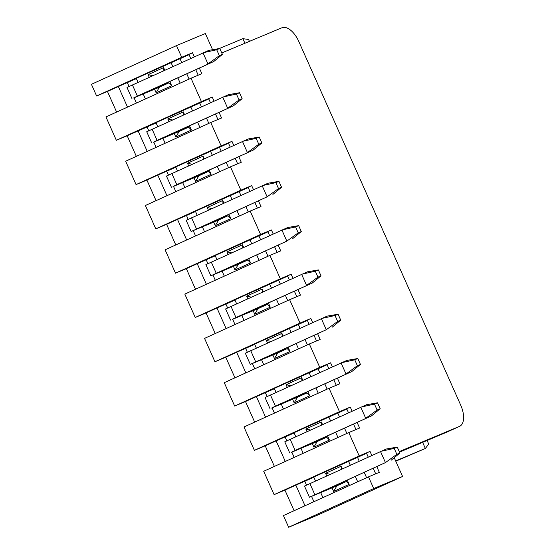 <?xml version="1.0" encoding="UTF-8"?>
<svg xmlns="http://www.w3.org/2000/svg" width="555" height="555" viewBox="0 0 555 555"><rect width="100%" height="100%" fill="white"/><g stroke="black" fill="none" stroke-linecap="round" stroke-linejoin="round"><path stroke-width="0.83" d="M105.936 116.925L116.342 140.29L201.423 101.586L191.017 78.22L105.936 116.925M116.619 112.061L107.448 91.464L96.619 95.994L91.422 84.311L176.497 45.607L181.7 57.29L192.529 52.767L194.299 56.742M402.576 476.467L317.495 515.172L288.628 527.25L283.425 515.567L368.506 476.863L373.709 488.546L402.576 476.467L394.223 457.708M294.108 510.711L284.937 490.114L274.108 494.637L263.708 471.271L348.783 432.567L359.189 455.939L370.012 451.409L371.788 455.384M274.385 466.415L265.214 445.818L254.391 450.348L243.985 426.975L329.066 388.278L339.466 411.644L350.295 407.113L352.064 411.095M254.662 422.119L245.49 401.522L234.668 406.052L224.262 382.686L309.343 343.982L319.749 367.348L330.572 362.817L332.341 366.8M234.945 377.83L225.774 357.233L214.945 361.756L204.545 338.39L289.62 299.686L300.026 323.059L310.849 318.528L312.625 322.504M215.222 333.534L206.051 312.937L195.228 317.467L184.822 294.094L269.903 255.397L280.303 278.763L291.132 274.232L292.901 278.215M195.499 289.238L186.327 268.641L175.505 273.171L165.099 249.805L250.18 211.101L260.586 234.467L271.409 229.936L273.178 233.919M175.782 244.942L166.611 224.345L155.782 228.875L145.382 205.51L230.457 166.805L240.863 190.178L251.686 185.648L253.462 189.623M156.059 200.653L146.888 180.056L136.065 184.586L125.659 161.214L210.74 122.516L221.14 145.882L231.969 141.352L233.738 145.334M136.336 156.357L127.171 135.76L116.342 140.29M157.745 126.637L155.976 122.655L208.784 98.963M210.435 102.668L208.666 98.686L212.246 97.056L201.423 101.586M127.171 135.76L156.101 122.932M199.342 68.078L201.847 73.69L191.017 78.22M212.246 97.056L214.022 101.038M219.065 112.374L221.563 117.986L210.74 122.516M238.789 156.67L241.286 162.275L230.457 166.805M258.505 200.959L261.003 206.571L250.18 211.101M278.228 245.254L280.726 250.867L269.903 255.397M297.952 289.55L300.449 295.156L289.62 299.686M317.668 333.839L320.166 339.452L309.343 343.982M337.391 378.135L339.889 383.748L329.066 388.278M357.115 422.431L359.612 428.044L348.783 432.567M376.831 466.72L379.329 472.333L368.506 476.863M399.253 451.59L459.471 426.393A19.092 9.775 65.5 0 0 459.609 426.33A19.092 9.775 65.5 0 0 460.726 405.185L298.763 41.417A19.092 9.775 65.5 0 0 281.982 27.75L221.771 52.94M212.572 49.714L205.364 33.529L176.497 45.607M96.619 95.994L181.7 57.29M373.709 488.546L288.628 527.25M305 505.751L295.829 485.153L284.937 490.114M315.511 480.984L313.741 477.009L366.557 453.31M368.201 457.015L366.432 453.04L370.012 451.409M359.189 455.939L274.108 494.637M295.829 485.153L313.866 477.279M285.284 461.455L276.113 440.857L265.214 445.818M295.794 436.695L294.018 432.713L346.833 409.021M348.484 412.726L346.708 408.744L350.295 407.113M339.466 411.644L254.391 450.348M276.113 440.857L294.143 432.983M265.561 417.166L256.389 396.568L245.49 401.522M276.071 392.399L274.302 388.417L327.11 364.725M328.761 368.43L326.992 364.448L330.572 362.817M319.749 367.348L234.668 406.052M256.389 396.568L274.42 388.694M245.837 372.87L236.666 352.272L225.774 357.233M256.354 348.103L254.578 344.128L307.394 320.429M309.038 324.134L307.269 320.159L310.849 318.528M300.026 323.059L214.945 361.756M236.666 352.272L254.703 344.398M226.121 328.574L216.95 307.976L206.051 312.937M236.631 303.807L234.862 299.832L287.67 276.133M289.322 279.845L287.546 275.863L291.132 274.232M280.303 278.763L195.228 317.467M216.95 307.976L234.98 300.102M206.398 284.285L197.226 263.687L186.327 268.641M216.908 259.518L215.139 255.536L267.947 231.844M269.598 235.549L267.829 231.567L271.409 229.936M260.586 234.467L175.505 273.171M197.226 263.687L215.257 255.813M186.674 239.989L177.503 219.392L166.611 224.345M197.191 215.222L195.416 211.247L248.231 187.548M249.875 191.253L248.106 187.278L251.686 185.648M240.863 190.178L155.782 228.875M177.503 219.392L195.54 211.517M166.958 195.693L157.786 175.096L146.888 180.056M177.468 170.926L175.699 166.951L228.507 143.252M230.158 146.957L228.382 142.982L231.969 141.352M221.14 145.882L136.065 184.586M157.786 175.096L175.817 167.221M147.235 151.404L138.063 130.807M127.511 107.108L118.34 86.511L107.448 91.464M138.029 82.341L136.252 78.359L189.068 54.667M190.719 58.372L188.943 54.397L192.529 52.767M118.34 86.511L136.377 78.637M190.753 106.837L192.523 110.813M197.573 122.149L199.925 127.435M208.826 123.383L206.474 118.104M201.423 106.768L199.772 103.064M217.935 119.505L215.486 114.004M156.135 147.352L153.791 142.087M148.74 130.751L147.082 127.033M165.147 143.252L162.927 138.264M189.512 125.819L191.392 130.036L175.866 137.092L174.27 133.512M168.942 121.545L167.79 118.957L183.316 111.895L184.468 114.483M195.762 69.708L198.211 75.209M235.202 158.293L237.651 163.794M254.925 202.589L257.374 208.09M274.649 246.885L277.098 252.386M294.365 291.181L296.814 296.675M314.088 335.47L316.537 340.971M333.812 379.766L336.261 385.267M353.528 424.062L355.977 429.563M373.251 468.351L375.7 473.852M399.406 451.93L402.271 450.736L399.489 452.117M399.51 452.159L447.531 431.825A19.092 9.775 65.5 0 0 447.67 431.762A19.092 9.775 65.5 0 0 447.809 431.7M180.056 58.768L181.7 62.472M186.751 73.808L189.102 79.094M171.03 62.542L172.806 66.524M177.85 77.86L180.202 83.139M143.204 93.968L145.424 98.956M169.788 81.523L171.668 85.741L156.142 92.803L154.554 89.223M149.219 77.249L148.067 74.668L163.593 67.606L164.745 70.187M127.366 82.737L129.017 86.455M134.067 97.791L136.412 103.057M357.538 457.41L359.189 461.115M364.24 472.451L366.591 477.737M348.519 461.184L350.295 465.166M355.339 476.502L357.691 481.782M320.693 492.611L322.913 497.606M347.277 480.165L349.157 484.383L333.631 491.446L332.036 487.866M326.708 475.892L325.556 473.311L341.082 466.249L342.234 468.829M304.855 481.379L306.506 485.098M311.556 496.434L313.901 501.706M337.822 413.121L339.473 416.826M344.516 428.162L346.868 433.441M328.803 416.895L330.572 420.87M335.615 432.206L337.967 437.493M300.97 448.322L303.19 453.31M327.561 435.876L329.434 440.087L313.915 447.15L312.319 443.57M306.984 431.596L305.84 429.015L321.359 421.953L322.51 424.54M285.131 437.083L286.789 440.809M291.833 452.145L294.178 457.41M318.098 368.825L319.749 372.53M324.793 383.866L327.145 389.145M309.079 372.599L310.849 376.574M315.899 387.91L318.251 393.197M281.246 404.026L283.473 409.014M307.838 391.58L309.718 395.798L294.192 402.861L292.596 399.281M287.268 387.307L286.116 384.719L301.642 377.657L302.787 380.244M265.408 392.794L267.066 396.513M272.116 407.849L274.461 413.114M298.382 324.529L300.026 328.234M305.077 339.57L307.428 344.856M289.356 328.303L291.132 332.285M296.176 343.621L298.528 348.901M261.53 359.73L263.75 364.725M288.114 347.284L289.994 351.502L274.468 358.565L272.88 354.985M267.545 343.011L266.393 340.43L281.919 333.368L283.071 335.948M245.692 348.498L247.343 352.217M252.393 363.553L254.738 368.825M278.659 280.233L280.31 283.938M285.353 295.274L287.705 300.56M269.64 284.007L271.409 287.99M276.452 299.325L278.804 304.605M241.807 315.441L244.027 320.429M268.398 302.995L270.271 307.206L254.752 314.269L253.156 310.689M247.828 298.715L246.677 296.134L262.196 289.072L263.348 291.659M225.968 304.202L227.626 307.928M232.67 319.264L235.015 324.529M258.935 235.944L260.586 239.649M265.637 250.985L267.989 256.264M249.916 239.718L251.686 243.694M256.736 255.029L259.088 260.316M222.083 271.145L224.31 276.133M248.675 258.699L250.555 262.917L235.029 269.973L233.433 266.393M228.105 254.426L226.953 251.838L242.479 244.776L243.624 247.363M206.245 259.913L207.903 263.632M212.953 274.968L215.298 280.233M239.219 191.648L240.863 195.353M245.914 206.689L248.265 211.975M230.193 195.422L231.969 199.405M237.013 210.74L239.365 216.02M202.367 226.849L204.587 231.844M228.951 214.403L230.831 218.621L215.305 225.684L213.717 222.104M208.382 210.13L207.23 207.549L222.756 200.487L223.908 203.068M186.529 215.618L188.18 219.336M193.23 230.672L195.575 235.944M219.496 147.352L221.147 151.057M226.19 162.393L228.542 167.679M210.477 151.126L212.246 155.109M217.289 166.444L219.648 171.724M182.644 182.553L184.864 187.548M209.235 170.107L211.108 174.326L195.589 181.388L193.993 177.808M188.665 165.834L187.514 163.253L203.033 156.191L204.184 158.772M166.805 171.322L168.463 175.04M173.507 186.376L175.852 191.648M191.392 130.036L188.658 127.15L179.105 131.493L175.866 137.092M172.418 119.963L167.79 118.957M183.587 114.878L183.316 111.895M188.305 126.367L188.658 127.15L162.858 137.945L233.454 105.825L157.079 140.359L153.305 142.288L179.105 131.493M171.668 85.741L168.935 82.855L159.382 87.197L156.142 92.803M152.694 75.667L148.067 74.668M163.864 70.589L163.593 67.606M168.588 82.071L168.935 82.855L143.135 93.649L213.737 61.536L137.362 96.064L133.582 97.992L159.382 87.197M349.157 484.383L346.424 481.497L320.624 492.292L385.447 462.592L309.461 497.259L336.871 485.847L333.631 491.446M336.871 485.847L346.424 481.497L346.07 480.713M330.183 474.31L325.556 473.311M341.353 469.232L341.082 466.249M329.434 440.087L326.701 437.208L300.9 447.996L371.503 415.882L295.128 450.417L291.347 452.346L317.148 441.551L313.915 447.15M317.148 441.551L326.701 437.208L326.354 436.424M310.46 430.021L305.84 429.015M321.629 424.936L321.359 421.953M309.718 395.798L306.977 392.912L281.184 403.707L351.78 371.586L275.405 406.121L271.631 408.05L297.425 397.255L294.192 402.861M297.425 397.255L306.977 392.912L306.631 392.128M290.744 385.725L286.116 384.719M301.913 380.647L301.642 377.657M289.994 351.502L287.261 348.616L261.46 359.411L326.284 329.712L250.298 364.378L277.708 352.966L274.468 358.565M277.708 352.966L287.261 348.616L286.914 347.832M271.02 341.429L266.393 340.43M282.19 336.351L281.919 333.368M270.271 307.206L267.538 304.32L241.737 315.115L312.34 283.001L235.965 317.536L232.184 319.465L257.985 308.67L254.752 314.269M257.985 308.67L267.538 304.32L267.191 303.543M251.297 297.14L246.677 296.134M262.466 292.055L262.196 289.072M250.555 262.917L247.814 260.031L222.021 270.826L286.845 241.12L210.858 275.793L238.268 264.374L235.029 269.973M238.268 264.374L247.814 260.031L247.468 259.247M231.581 252.844L226.953 251.838M242.75 247.759L242.479 244.776M230.831 218.621L228.098 215.735L202.298 226.53L267.122 196.831L191.135 231.497L218.545 220.085L215.305 225.684M218.545 220.085L228.098 215.735L227.751 214.951M211.857 208.548L207.23 207.549M223.027 203.47L222.756 200.487M211.108 174.326L208.375 171.44L182.574 182.234L253.177 150.121L176.802 184.655L173.021 186.584L198.822 175.789L195.589 181.388M198.822 175.789L208.375 171.44L208.028 170.656M192.141 164.252L187.514 163.253M203.303 159.174L203.033 156.191M395.777 461.198L425.352 448.475L395.646 460.907M422.591 442.259L425.352 448.475L428.717 444.049L427.086 440.379M219.301 48.542L242.896 38.67L244.935 43.248M151.695 142.912L146.728 131.75L228.487 94.669L239.496 92.754L242.133 98.686L239.066 99.969L227.682 108.239L222.715 97.083L236.423 94.038L239.496 92.754M131.972 98.617L127.005 87.461L208.763 50.373L219.773 48.458L222.409 54.39L219.343 55.673L207.965 63.95L202.991 52.787L216.707 49.742L219.773 48.458M242.896 38.67L248.591 39.474L249.431 41.368M309.461 497.259L304.494 486.104L386.252 449.016L397.262 447.108L399.898 453.033L396.832 454.316L385.447 462.592L380.48 451.43L394.196 448.391L397.262 447.108M289.738 452.97L284.771 441.808L366.536 404.72L377.539 402.812L380.182 408.744L377.116 410.027L365.731 418.297L360.757 407.141L374.472 404.096L377.539 402.812M270.021 408.674L265.047 397.512L346.813 360.431L357.815 358.516L360.459 364.448L357.392 365.731L346.008 374.008L341.041 362.845L354.749 359.8L357.815 358.516M250.298 364.378L245.331 353.223L327.089 316.135L338.099 314.227L340.735 320.152L337.669 321.435L326.284 329.712L321.317 318.549L335.033 315.511L338.099 314.227M230.575 320.089L225.607 308.927L307.373 271.839L318.376 269.931L321.019 275.863L317.953 277.139L306.568 285.416L301.601 274.253L315.309 271.215L318.376 269.931M210.858 275.793L205.884 264.631L287.65 227.55L298.659 225.635L301.296 231.567L298.229 232.85L286.845 241.12L281.878 229.964L295.586 226.919L298.659 225.635M191.135 231.497L186.168 220.342L267.926 183.254L278.936 181.339L281.572 187.271L278.506 188.554L267.122 196.831L262.154 185.668L275.87 182.623L278.936 181.339M171.412 187.208L166.444 176.046L248.21 138.958L259.213 137.05L261.856 142.975L258.79 144.258L247.405 152.535L242.438 141.372L256.146 138.334L259.213 137.05M233.454 105.825L242.133 98.686M213.737 61.536L222.409 54.39M391.226 460.178L399.898 453.033M371.503 415.882L380.182 408.744M351.78 371.586L360.459 364.448M332.063 327.297L340.735 320.152M312.34 283.001L321.019 275.863M292.617 238.705L301.296 231.567M272.9 194.417L281.572 187.271M253.177 150.121L261.856 142.975M236.423 94.038L239.066 99.969M216.707 49.742L219.343 55.673M394.196 448.391L396.832 454.316M374.472 404.096L377.116 410.027M354.749 359.8L357.392 365.731M335.033 315.511L337.669 321.435M315.309 271.215L317.953 277.139M295.586 226.919L298.229 232.85M275.87 182.623L278.506 188.554M256.146 138.334L258.79 144.258M447.531 431.825L459.471 426.393M152.112 129.197L157.079 140.359M132.395 84.901L137.362 96.064M309.877 483.551L314.851 494.706M290.161 439.255L295.128 450.417M270.438 394.959L275.405 406.121M250.714 350.67L255.689 361.825M230.998 306.374L235.965 317.536M211.275 262.078L216.242 273.24M191.558 217.782L196.525 228.944M171.835 173.493L176.802 184.655M459.609 426.33L447.67 431.762"/></g></svg>
